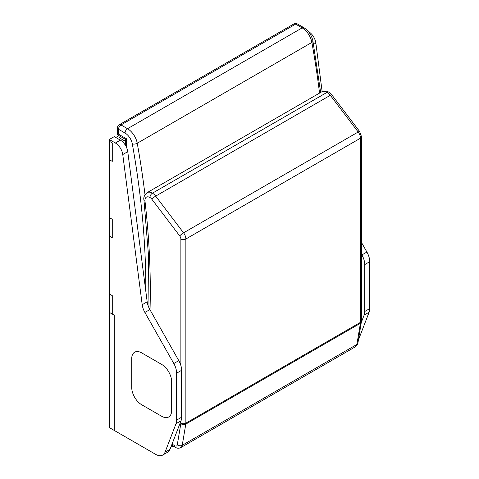 <?xml version="1.0" encoding="UTF-8"?>
<svg xmlns="http://www.w3.org/2000/svg" width="479" height="479" viewBox="0 0 479 479"><rect width="100%" height="100%" fill="white"/><g stroke="black" fill="none" stroke-linecap="round" stroke-linejoin="round"><path stroke-width="0.72" d="M141.706 404.749A14.113 8.149 60 0 1 131.725 387.463L131.725 358.657A14.113 8.149 60 0 1 134.653 352.197A14.113 8.149 60 0 1 141.706 352.897L161.662 364.417A14.113 8.149 60 0 1 171.644 381.703L171.644 410.509A14.113 8.149 60 0 1 168.722 416.969A14.113 8.149 60 0 1 161.662 416.269L141.706 404.749L161.662 416.269A14.113 8.149 60 0 0 168.722 416.969L168.722 416.969A14.113 8.149 60 0 0 171.644 410.509L171.644 381.703A14.113 8.149 60 0 0 161.662 364.417L141.706 352.897A14.113 8.149 60 0 0 134.653 352.197L134.653 352.197A14.113 8.149 60 0 0 131.725 358.657L131.725 387.463A14.113 8.149 60 0 0 141.706 404.749M165.045 452.182L176.032 423.681L181.02 420.801L170.039 449.302L165.045 452.182A14.113 8.149 60 0 1 162.728 455.05A14.113 8.149 60 0 1 155.669 454.349L109.272 427.561L109.272 312.338L114.265 315.218L114.265 430.447L114.265 315.218L112.266 314.062L112.266 295.627L112.266 314.062L109.272 312.338L109.272 293.902L112.266 295.627L109.272 293.902L109.272 217.562L112.266 219.292L112.266 237.728L112.266 219.292L109.272 217.562L109.272 141.221L112.266 142.952L112.266 161.387L112.266 142.952L109.272 141.221L109.272 139.497L114.265 136.617L120.367 140.137L115.373 143.017A10.586 6.113 60 0 1 122.762 154.549L127.755 151.669A10.586 6.113 -120 0 0 120.367 140.137M109.272 235.997L112.266 237.728L109.272 235.997M115.762 137.479L118.966 135.629M109.272 159.663L112.266 161.387L109.272 159.663M313.517 44.415L315.859 43.068A10.586 6.113 -120 0 0 308.47 31.536L308.266 31.416M315.859 43.068L322.139 91.621M361.531 242.554L366.902 252.044L361.914 254.924A14.113 8.149 60 0 1 364.735 264.588L369.728 261.702A14.113 8.149 -120 0 0 366.902 252.044M361.411 322.151L364.136 315.08L369.123 312.2A14.113 8.149 -120 0 0 369.728 308.608L369.728 261.702M369.123 312.2L358.43 339.958M361.914 254.924L361.531 254.247M369.728 308.608L364.735 311.488A14.113 8.149 60 0 1 364.136 315.08M364.735 311.488L364.735 264.588M127.755 151.669L147.185 301.83L142.197 304.71A14.113 8.149 -120 0 0 144.892 312.458L149.879 309.578A14.113 8.149 60 0 1 147.185 301.83M149.879 309.578L178.799 360.645L173.811 363.525A14.113 8.149 60 0 1 176.631 373.183L181.625 370.303A14.113 8.149 -120 0 0 178.799 360.645M181.02 420.801A14.113 8.149 -120 0 0 181.625 417.209L181.625 370.303M162.728 455.05L167.716 452.17A14.113 8.149 -120 0 0 170.039 449.302M173.811 363.525L144.892 312.458M142.197 304.71L122.762 154.549M109.272 139.497L115.373 143.017M181.625 417.209L176.631 420.089A14.113 8.149 60 0 1 176.032 423.681M176.631 420.089L176.631 373.183M171.296 446.033L172.644 446.805L172.644 445.698M172.644 446.805L173.602 446.248M126.486 147.346L126.486 138.772L125.456 139.371L125.456 145.382M126.486 138.772L118.505 134.168L117.469 134.761L117.469 127.827A3.527 2.036 -0 0 0 118.505 129.27A3.527 2.036 -60 0 1 121.001 124.947A3.527 2.036 -120 0 0 119.235 124.774A3.527 3.527 0 0 0 117.469 127.827M293.867 23.95A3.527 2.036 60 0 1 295.633 24.124A3.527 2.036 -60 0 1 297.393 23.95A3.527 3.527 0 0 0 293.867 23.95L119.235 124.774M125.456 141.347L123.995 140.503L125.456 141.347M120.714 136.635L119.002 137.623L123.995 140.503L119.002 137.623L119.002 139.353M123.995 143.317L123.995 140.503L125.456 139.658M150.023 309.829A745.486 430.411 -120 0 0 144.999 201.21A3.527 1.73 173.4 0 1 143.987 200.174L148.466 255.05L149.005 307.877M144.999 201.21A7.053 4.072 60 0 1 149.939 197.486A3.527 2.036 -60 0 1 152.436 193.163A10.586 6.113 -120 0 0 147.143 192.636C144.329 195.121 143.275 197.629 143.987 200.174M149.939 197.486L149.951 197.492A3.527 2.036 -60 0 1 152.448 193.169L327.067 92.339A3.527 2.036 -60 0 1 328.828 92.166A3.527 2.036 -60 0 1 328.839 92.172C326.552 90.776 324.199 90.657 321.774 91.812A10.586 6.113 60 0 1 327.067 92.339L327.079 92.345A3.527 2.036 -60 0 1 328.845 92.172L331.773 94.818L359.657 131.521L361.531 136.743L361.531 320.894L357.897 343.126A3.527 2.359 9.5 0 1 356.873 344.461L182.242 445.284L185.786 424.113A7.053 4.072 -120 0 0 185.864 423.161L185.864 239.009A7.053 4.072 -120 0 0 183.565 232.83L155.675 196.121A8.466 4.886 -120 0 0 152.448 193.169L327.079 92.345A8.466 4.886 60 0 1 330.306 95.303L358.196 132.006L183.565 232.83A3.527 0.617 -37.2 0 0 179.721 235.919A3.527 2.036 60 0 1 180.876 239.009A3.527 2.036 0 0 0 185.864 239.009L360.495 138.186L360.495 322.337L185.864 423.161A3.527 2.036 -0 0 1 180.876 423.161A3.527 2.036 60 0 1 180.834 423.634A3.527 2.359 9.5 0 0 185.786 424.113L360.418 323.295L356.873 344.461A7.053 4.072 60 0 1 355.49 346.736L180.858 447.56A7.053 4.072 -120 0 0 182.242 445.284A3.527 2.359 9.5 0 1 177.29 444.805A3.527 2.036 60 0 1 174.835 445.769A3.527 2.036 120 0 0 175.565 447.386L171.65 445.123M149.951 197.492A4.94 2.85 60 0 1 151.837 199.216A3.527 0.617 -37.2 0 1 155.675 196.121L330.306 95.303A3.527 0.617 -37.2 0 1 331.773 94.818M151.837 199.216L179.721 235.919M180.876 239.009L180.876 365.495M180.876 421.179L180.876 423.161M180.834 423.634L177.29 444.805M174.835 445.769L172.027 444.147M359.657 131.521A3.527 0.617 -37.2 0 0 358.196 132.006A7.053 4.072 60 0 1 360.495 138.186A3.527 2.036 0 0 0 361.531 136.743M361.531 320.894A3.527 2.036 -0 0 1 360.495 322.337A7.053 4.072 60 0 1 360.418 323.295A3.527 2.359 9.5 0 0 361.441 321.954M118.505 134.168L118.505 129.27L125.025 133.036A10.586 6.113 60 0 1 132.318 143.934A737.726 425.927 60 0 1 145.802 291.106M145.005 194.737A741.253 427.963 -120 0 0 137.245 143.245A14.113 8.149 -120 0 0 127.522 128.713L121.001 124.947L295.633 24.124L302.153 27.89A3.527 2.036 -60 0 1 303.92 27.716L297.393 23.95M125.025 133.036A3.527 2.036 120 0 1 127.522 128.713L302.153 27.89A14.113 8.149 60 0 1 311.877 42.421L137.245 143.245A3.527 1.527 169.8 0 1 132.318 143.934M319.535 93.106A741.253 427.963 60 0 0 311.877 42.421A3.527 1.527 -10.2 0 0 312.919 41.044C311.649 35.212 308.65 30.77 303.92 27.716M180.858 447.56C178.901 448.518 177.14 448.458 175.565 447.386M355.49 346.736C357.22 345.227 358.029 344.024 357.897 343.126M321.774 91.812L147.143 192.636M125.456 139.371L117.469 134.761M320.667 92.453L312.919 41.044"/></g></svg>

